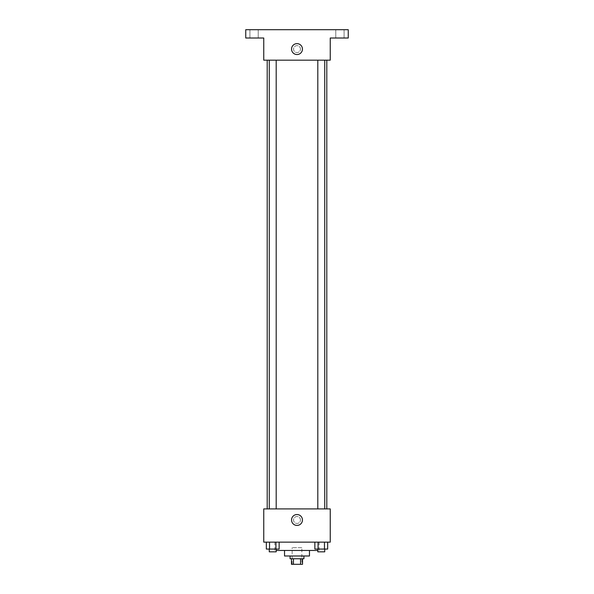 <?xml version="1.0" encoding="UTF-8"?>
<svg xmlns="http://www.w3.org/2000/svg" width="594" height="594" viewBox="0 0 594 594"><rect width="100%" height="100%" fill="white"/><g stroke="black" fill="none" stroke-linecap="round" stroke-linejoin="round"><path stroke-width="0.45" stroke-dasharray="2.97 2.23" d="M301.849 547.683L292.151 547.683L301.849 547.683L301.849 564.3L292.151 564.3L301.849 564.3M293.443 564.3L291.461 564.3L291.461 558.761L293.443 558.761L293.443 564.3L302.539 564.3L302.539 558.761L300.557 558.761L300.557 564.3M293.443 558.761L291.461 558.761M300.557 558.761L302.539 558.761M290.072 558.761L303.928 558.761M284.533 555.991L309.467 555.991M276.195 550.452L317.805 550.452M297 542.144L274.844 542.144L297 542.144M266.335 542.144L266.335 549.064L269.535 549.064L266.335 549.064L269.535 549.064L269.535 542.144L275.935 542.144L266.335 542.144L279.135 542.144L269.535 542.144L269.535 549.064L279.135 549.064L275.935 549.064L279.135 549.064L279.135 542.144L275.935 542.144L279.135 542.144L275.935 542.144L275.935 549.064L269.535 549.064L275.935 549.064L275.935 542.144L279.135 542.144L269.535 542.144L279.135 542.144M263.758 542.144L330.242 542.144L330.242 508.902L263.758 508.902L263.758 542.144M314.865 542.144L314.865 549.064L318.065 549.064L314.865 549.064L318.065 549.064L318.065 542.144L324.465 542.144L314.865 542.144L327.665 542.144L318.065 542.144L318.065 549.064L327.665 549.064L324.465 549.064L327.665 549.064L327.665 542.144L324.465 542.144L327.665 542.144L324.465 542.144L324.465 549.064L318.065 549.064L324.465 549.064L324.465 542.144L327.665 542.144L318.065 542.144L327.665 542.144M300.46 519.98A3.46 3.46 0 0 0 295.27 516.98A3.46 3.46 0 0 0 295.27 522.98A3.46 3.46 0 0 0 300.46 519.98A3.46 3.46 0 0 0 295.27 516.98A3.46 3.46 0 0 0 295.27 522.98A3.46 3.46 0 0 0 300.46 519.98M326.804 508.902L267.196 508.902L326.804 508.902M276.195 508.902L269.275 508.902L276.195 508.902L269.275 508.902L276.195 508.902L276.195 60.172L269.275 60.172L276.195 60.172M324.725 508.902L317.805 508.902L324.725 508.902L317.805 508.902L324.725 508.902L324.725 60.172L317.805 60.172L324.725 60.172M263.758 523.44L263.766 516.52L263.758 523.44M330.242 516.52L330.234 523.44L330.242 516.52M302.45 519.98A5.45 5.45 0 0 1 294.275 524.695A5.45 5.45 0 0 1 294.275 515.265A5.45 5.45 0 0 1 302.45 519.98M326.804 60.172L267.196 60.172L326.804 60.172M263.758 60.172L330.242 60.172L330.242 38.009L348.247 38.009L348.247 29.7L245.753 29.7L245.753 38.009L263.758 38.009L263.758 60.172M300.46 49.087A3.46 3.46 0 0 0 295.27 46.094A3.46 3.46 0 0 0 295.27 52.086A3.46 3.46 0 0 0 300.46 49.087A3.46 3.46 0 0 0 295.27 46.094A3.46 3.46 0 0 0 295.27 52.086A3.46 3.46 0 0 0 300.46 49.087M263.758 52.554L263.766 45.627L263.758 52.554M330.242 45.627L330.234 52.554L330.242 45.627M302.45 49.087A5.45 5.45 0 0 1 294.275 53.809A5.45 5.45 0 0 1 294.275 44.372A5.45 5.45 0 0 1 302.45 49.087M254.069 38.009L249.911 38.009L254.069 38.009M339.931 38.009L344.089 38.009L339.931 38.009M254.069 29.7L249.911 29.7L254.069 29.7M339.931 29.7L344.089 29.7L339.931 29.7M324.725 549.064L317.805 549.064L324.725 549.064L317.805 549.064L324.725 549.064L324.725 551.833L317.805 551.833L324.725 551.833L317.805 551.833L317.805 549.064M276.195 549.064L269.275 549.064L276.195 549.064L269.275 549.064L276.195 549.064L276.195 551.833L269.275 551.833L276.195 551.833L269.275 551.833L269.275 549.064M324.465 542.144L324.465 549.064M318.065 542.144L318.065 549.064M275.935 542.144L275.935 549.064M269.535 542.144L269.535 549.064M292.151 564.3L292.151 547.683M274.844 542.144L274.844 550.452M319.156 542.144L319.156 550.452M269.275 60.172L269.275 508.902M317.805 60.172L317.805 508.902M258.219 38.009L258.219 29.7L258.219 38.009M249.911 38.009L249.911 29.7L249.911 38.009M344.089 38.009L344.089 29.7L344.089 38.009M335.781 38.009L335.781 29.7L335.781 38.009"/><path stroke-width="0.89" d="M300.557 558.761L300.557 564.3L291.461 564.3L291.461 558.761M300.557 564.3L302.539 564.3L302.539 558.761M303.928 555.991L303.928 558.761L290.072 558.761L290.072 555.991M293.443 558.761L293.443 564.3M309.467 550.452L309.467 555.991L284.533 555.991L284.533 550.452M317.805 550.452L276.195 550.452M330.242 542.144L263.758 542.144L263.758 508.902L330.242 508.902L330.242 542.144M302.45 519.98A5.45 5.45 0 0 1 294.275 524.695A5.45 5.45 0 0 1 294.275 515.265A5.45 5.45 0 0 1 302.45 519.98M326.804 60.172L326.804 508.902M317.805 508.902L317.805 60.172M276.195 60.172L276.195 508.902M330.242 60.172L263.758 60.172L263.758 38.009L245.753 38.009L245.753 29.7L348.247 29.7L348.247 38.009L330.242 38.009L330.242 60.172M302.45 49.087A5.45 5.45 0 0 1 294.275 53.809A5.45 5.45 0 0 1 294.275 44.372A5.45 5.45 0 0 1 302.45 49.087M327.665 542.144L327.665 549.064L314.865 549.064L314.865 542.144M324.465 542.144L324.465 549.064M318.065 542.144L318.065 549.064M324.725 549.064L324.725 551.833L317.805 551.833L317.805 549.064M279.135 542.144L279.135 549.064L266.335 549.064L266.335 542.144M275.935 542.144L275.935 549.064M269.535 542.144L269.535 549.064M276.195 549.064L276.195 551.833L269.275 551.833L269.275 549.064M267.196 60.172L267.196 508.902M324.725 508.902L324.725 60.172M269.275 60.172L269.275 508.902"/></g></svg>

